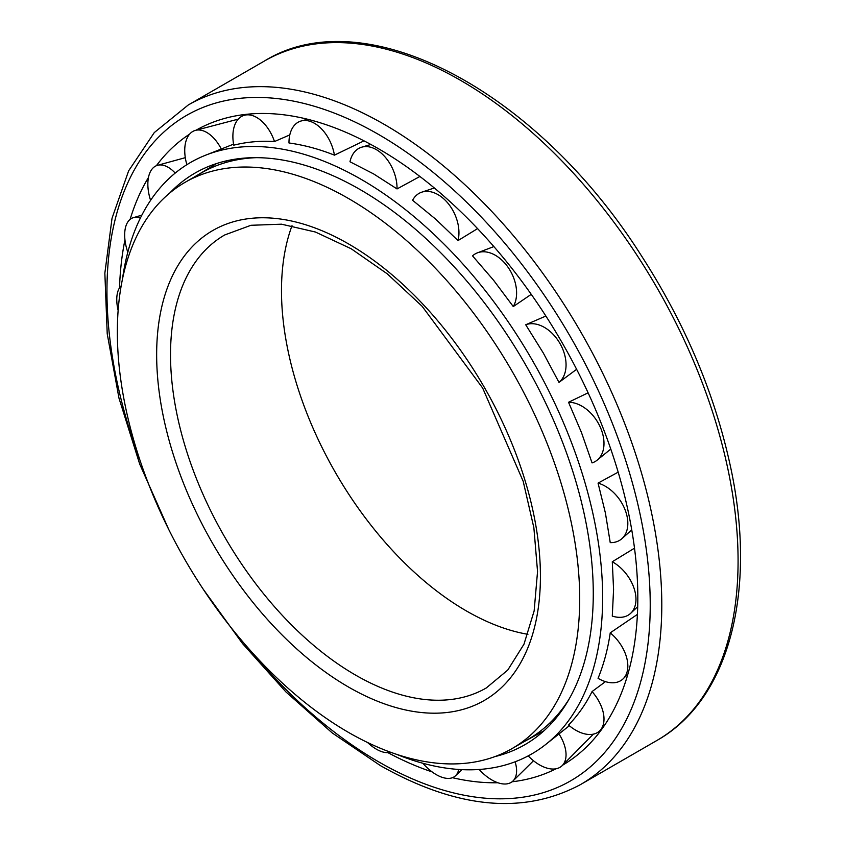 <?xml version="1.0" encoding="UTF-8"?>
<svg xmlns="http://www.w3.org/2000/svg" width="845" height="845" viewBox="0 0 845 845"><rect width="100%" height="100%" fill="white"/><g stroke="black" fill="none" stroke-linecap="round" stroke-linejoin="round"><path stroke-width="1.27" d="M292.011 225.7A261.549 151.012 -120 0 0 466.44 610.967A261.549 151.012 -120 0 0 527.924 634.32M348.531 732.425A326.941 188.762 -120 0 0 512.007 748.617A326.941 188.762 -120 0 0 512.007 371.103A326.941 188.762 -120 0 0 185.066 182.34A326.941 188.762 -120 0 0 134.946 444.322A326.941 188.762 -120 0 0 348.531 732.425M512.007 748.617L528.389 739.164A326.941 188.762 -120 0 0 554.045 718.736A326.941 188.762 -120 0 0 568.981 699.29M256.278 157.666A326.941 188.762 -120 0 0 231.963 160.877A326.941 188.762 -120 0 0 201.448 172.887L185.066 182.34M554.045 718.736L559.802 712.599A324.469 187.337 -120 0 0 562.337 709.821M243.835 158.152A324.469 187.337 -120 0 0 240.16 158.955L231.963 160.877M387.876 752.62A366.593 211.651 -120 0 0 432.122 771.907M452.455 777.696A366.593 211.651 -120 0 0 497.895 782.745M512.059 781.783A366.593 211.651 -120 0 0 556.052 768.77M562.643 765.169A366.593 211.651 -120 0 0 588.405 745.047A366.593 211.651 -120 0 0 561.893 342.299A366.593 211.651 -120 0 0 226.365 117.962A366.593 211.651 -120 0 0 196.051 130.214M189.639 134.123A366.593 211.651 -120 0 0 156.367 165.715M148.456 177.503A366.593 211.651 -120 0 0 130.119 219.373M124.954 239.885A366.593 211.651 -120 0 0 119.536 287.849M396.812 754.416A341.412 197.117 -120 0 0 545.859 744.35A341.412 197.117 -120 0 0 531.938 359.6A341.412 197.117 -120 0 0 205.694 155.163A341.412 197.117 -120 0 0 122.451 279.209M612.287 561.756L613.576 589.483L612.287 616.089A33.483 21.78 -127.3 0 0 630.74 613.259A33.483 21.78 -127.3 0 0 633.739 587.402A33.483 21.78 -127.3 0 0 612.287 561.756L634.5 548.173M598.059 483.108L605.411 513.063L610.238 542.617A33.483 22.371 -125.2 0 0 621.857 538.709A33.483 22.371 -125.2 0 0 624.529 508.426A33.483 22.371 -125.2 0 0 598.059 483.108L618.17 472.165M568.537 402.273L581.434 432.418L592.06 462.912A33.483 22.741 -122.7 0 0 597.172 460.145A33.483 22.741 -122.7 0 0 599.485 425.468A33.483 22.741 -122.7 0 0 568.537 402.273L588.099 392.819M576.617 369.307L558.989 382.394A33.483 22.868 -120 0 0 559.929 343.429A33.483 22.868 -120 0 0 525.717 324.765L545.859 316.041M525.717 324.765L543.314 353.03L558.989 382.394M531.241 294.345L513.274 306.566A33.483 22.741 -117.3 0 0 508.658 268.161A33.483 22.741 -117.3 0 0 477.467 252.824A33.483 22.741 -117.3 0 0 472.524 255.866L493.628 280.318L513.274 306.566M477.562 228.625L458.032 240.571A33.483 22.371 -114.8 0 0 449.339 204.986A33.483 22.371 -114.8 0 0 421.782 192.164A33.483 22.371 -114.8 0 0 412.582 200.265L435.756 219.235L458.032 240.571M419.902 176.478L397.034 188.931A33.483 21.78 -112.7 0 0 385.552 157.519A33.483 21.78 -112.7 0 0 361.66 147.199A33.483 21.78 -112.7 0 0 349.978 161.765L373.67 173.943L397.034 188.931M363.994 140.851L334.44 155.153A33.483 21.009 -111.3 0 0 301.19 120.972A33.483 21.009 -111.3 0 0 288.979 142.974C303.946 145.002 319.104 149.058 334.44 155.153M289.803 134.904L274.498 141.537A33.483 20.111 -110.5 0 0 244.511 115.237A33.483 20.111 -110.5 0 0 233.748 145.171C246.782 141.897 260.366 140.682 274.498 141.537M233.558 144.157L221.305 149.016A33.483 19.15 -110.5 0 0 195.512 130.352A33.483 19.15 -110.5 0 0 186.872 164.68M205.694 155.163L221.305 149.016M569.329 725.718L545.859 744.35M592.06 691.569C585.733 704.234 577.895 715.398 568.537 725.042A33.483 20.122 50.5 0 0 599.844 730.693A33.483 20.122 50.5 0 0 592.06 691.569L605.464 681.63M610.238 632.852C607.851 649.182 603.784 664.328 598.059 678.313A33.483 21.009 51.3 0 0 623.219 678.736A33.483 21.009 51.3 0 0 610.238 632.852L637.405 614.399M495.043 756.571A329.983 190.516 -120 0 0 538.392 735.509A329.983 190.516 -120 0 0 524.935 363.635A329.983 190.516 -120 0 0 209.613 166.042A329.983 190.516 -120 0 0 169.708 193.061M196.822 175.549L216.51 163.571M543.979 730.777L523.763 741.836M118.142 310.474A33.483 16.53 66.3 0 1 121.184 285.853M390.422 752.198A33.483 16.53 53.7 0 1 367.586 742.523M458.666 769.457A33.483 17.301 52.1 0 1 455.487 775.794A33.483 17.301 52.1 0 1 422.827 763.257M238.269 158.744A33.483 20.111 -110.5 0 0 238.554 159.335M515.101 761.789A33.483 18.189 51 0 1 513.01 780.96A33.483 18.189 51 0 1 479.168 769.478M226.238 162.367A33.483 19.15 -110.5 0 0 225.89 160.972M549.884 722.95A33.483 19.15 50.5 0 1 550.929 723.943M558.989 733.904A33.483 19.15 50.5 0 1 562.252 765.559A33.483 19.15 50.5 0 1 528.209 755.884M175.2 173.077A33.483 18.189 -111 0 0 157.571 165.303A33.483 18.189 -111 0 0 150.59 200.349M559.041 714.342A33.483 20.122 50.5 0 1 558.672 713.803M140.354 218.116A33.483 17.301 -112.1 0 0 133.267 217.704A33.483 17.301 -112.1 0 0 127.806 252.254M355.47 675.039A261.549 151.012 -120 0 0 486.245 687.988L507.76 670.074L523.995 644.165L534.146 610.893L537.547 571.547L533.871 527.755L523.192 481.323L482.653 388.035L422.141 306.291L387.263 273.833L351.182 248.757L315.407 232.026L281.522 224.189L250.965 225.288L224.696 234.963A261.549 151.012 -120 0 0 184.601 444.554A261.549 151.012 -120 0 0 355.47 675.039M348.531 687.048A271.361 156.674 -120 0 0 514.711 450.638A271.361 156.674 -120 0 0 182.362 258.76A271.361 156.674 -120 0 0 348.531 687.048M248.631 648.537A384.158 221.791 -120 0 0 378.592 761.799A384.158 221.791 -120 0 0 646.478 550.877A384.158 221.791 -120 0 0 289.909 100.449A384.158 221.791 -120 0 0 140.059 460.472M656.818 740.516C730.26 699.301 757.817 588.606 729.763 463.282C713.761 391.246 684.091 321.723 640.753 254.725C536.353 90.426 364.882 -0.972 264.496 60.977A392.333 226.513 -120 0 1 656.829 287.49A392.333 226.513 -120 0 1 656.818 740.516L580.536 784.561A392.333 226.513 -120 0 0 580.536 331.536A392.333 226.513 -120 0 0 188.203 105.023L154.286 132.57L128.641 170.827L112.036 218.242L104.854 273.178L107.22 333.796L118.976 398.143L139.7 464.074L168.683 529.361M580.536 784.561C523.53 815.087 456.775 808.749 380.282 765.538L332.317 733.016L285.937 691.939L242.473 643.51L203.201 589.176M264.496 60.977L188.203 105.023M637.7 606.657L630.74 613.259M631.754 529.931L621.857 538.709M610.766 449.065L597.172 460.145M493.871 246.582L477.467 252.824M434.319 187.981L421.782 192.164M370.849 144.474L361.66 147.199M307.527 119.24L301.19 120.972M461.993 769.647L455.487 775.794M248.916 114.086L244.511 115.237M533.501 760.743L513.01 780.96M238.248 119.134L195.512 130.352M593.338 734.168L562.252 765.559M185.308 157.666L157.571 165.303M603.045 727.46L599.844 730.693M141.844 215.148L133.267 217.704M627.877 674.12L623.219 678.736"/></g></svg>
